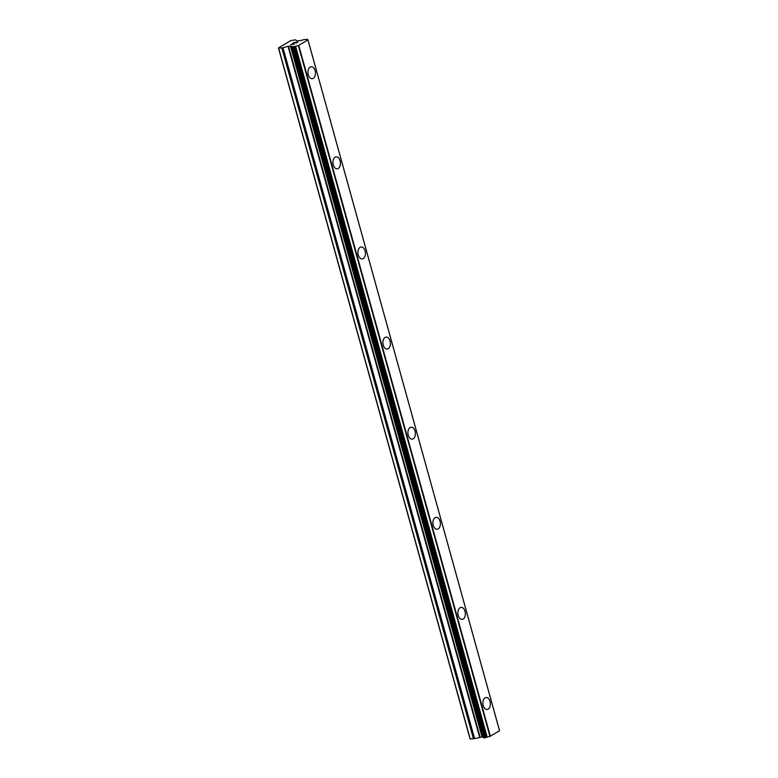 <?xml version="1.0" encoding="UTF-8"?>
<svg xmlns="http://www.w3.org/2000/svg" width="778" height="778" viewBox="0 0 778 778"><rect width="100%" height="100%" fill="white"/><g stroke="black" fill="none" stroke-linecap="round" stroke-linejoin="round"><path stroke-width="1.17" d="M311.2 66.752A6 3.725 -94.8 0 1 315.109 70.691A6 3.725 -94.8 0 1 312.202 78.714A6 3.725 -94.8 0 1 308.292 74.766A6 3.725 -94.8 0 1 311.2 66.752A6 3.725 -94.8 0 1 315.1 70.691A6 3.725 -94.8 0 1 312.211 78.714M336.184 156.855A6 3.725 -94.8 0 1 340.103 160.803A6 3.725 -94.8 0 1 337.195 168.816A6 3.725 -94.8 0 1 333.285 164.878A6 3.725 -94.8 0 1 336.184 156.855A6 3.725 -94.8 0 1 340.083 160.803A6 3.725 -94.8 0 1 337.185 168.816M361.177 246.966A6 3.725 -94.8 0 1 365.086 250.905A6 3.725 -94.8 0 1 362.188 258.928A6 3.725 -94.8 0 1 358.269 254.98A6 3.725 -94.8 0 1 361.177 246.966A6 3.725 -94.8 0 1 365.077 250.905A6 3.725 -94.8 0 1 362.178 258.928M386.17 337.069A6 3.725 -94.8 0 1 390.079 341.017A6 3.725 -94.8 0 1 387.172 349.04A6 3.725 -94.8 0 1 383.262 345.092A6 3.725 -94.8 0 1 386.17 337.069A6 3.725 -94.8 0 1 390.07 341.017A6 3.725 -94.8 0 1 387.172 349.03M411.154 427.18A6 3.725 -94.8 0 1 415.063 431.119A6 3.725 -94.8 0 1 412.155 439.142A6 3.725 -94.8 0 1 408.256 435.203A6 3.725 -94.8 0 1 411.154 427.18A6 3.725 -94.8 0 1 415.053 431.129A6 3.725 -94.8 0 1 412.165 439.142M436.137 517.292A6 3.725 -94.8 0 1 440.047 521.231A6 3.725 -94.8 0 1 437.148 529.254A6 3.725 -94.8 0 1 433.239 525.306A6 3.725 -94.8 0 1 436.147 517.292A6 3.725 -94.8 0 1 440.056 521.231A6 3.725 -94.8 0 1 437.148 529.254M461.13 607.394A6 3.725 -94.8 0 1 465.05 611.343A6 3.725 -94.8 0 1 462.132 619.356A6 3.725 -94.8 0 1 458.232 615.417A6 3.725 -94.8 0 1 461.13 607.394A6 3.725 -94.8 0 1 465.03 611.343A6 3.725 -94.8 0 1 462.142 619.356M486.124 697.506A6 3.725 -94.8 0 1 490.033 701.445A6 3.725 -94.8 0 1 487.125 709.468A6 3.725 -94.8 0 1 483.216 705.52A6 3.725 -94.8 0 1 486.124 697.506A6 3.725 -94.8 0 1 490.023 701.445A6 3.725 -94.8 0 1 487.125 709.468M499.534 730.756L307.962 39.911L298.363 45.581A2.558 0.584 -15.5 0 0 295.621 46.369L291.75 46.699A2.558 0.584 -15.5 0 0 291.935 46.388A2.558 0.584 -15.5 0 0 291.176 46.184L288.482 46.174L281.86 48.012L278.446 47.973L290.807 40.582L295.494 39.853L297.147 40.991L300.755 40.456A2.558 0.584 -15.5 0 0 303.527 39.659L307.398 39.328A2.558 0.584 -15.5 0 0 307.213 39.649A2.558 0.584 -15.5 0 0 307.942 39.843L307.952 39.931M292.081 47.127L483.615 737.904L487.203 737.194A2.558 0.584 -15.5 0 1 489.946 736.406L499.544 730.775L307.962 39.95M291.789 46.826L483.546 737.651M483.128 737.019A2.558 0.584 -15.5 0 0 482.759 737.009L291.176 46.184M290.758 46.184L482.759 737.009M278.446 47.973L470.029 738.789L473.442 738.828L482.311 736.931M297.41 42.265L294.959 42.848M295.689 42.411L292.606 43.373L294.152 42.44L297.828 42.138L296.039 43.082M294.152 42.44L292.625 43.373M297.818 42.148L294.162 42.45M294.415 44.181L290.7 44.511L294.006 44.035M294.074 44.132L290.719 44.511M290.739 46.165L482.321 736.99M490.364 736.26L298.781 45.435M490.286 736.289L298.703 45.464M489.946 736.406L298.363 45.581M470.262 739.1L278.68 48.275M307.534 39.824L307.398 39.328M487.203 737.194L295.621 46.369M486.551 737.388L294.969 46.563M486.347 737.418L294.765 46.602M485.725 737.602L294.142 46.777M485.54 737.68L293.958 46.855M484.811 737.875L293.228 47.05M483.867 737.952L292.285 47.127M483.439 737.651L291.857 46.826M482.263 736.873L290.68 46.048M482.02 736.834L290.437 46.009M480.065 736.999L288.482 46.174M479.598 737.097L288.016 46.272M474.59 738.594L283.007 47.779M473.442 738.828L281.86 48.012M307.602 39.834L307.436 39.25M499.554 730.698L307.971 39.873M483.615 737.904L292.032 47.088M483.284 737.602L291.701 46.777"/></g></svg>
